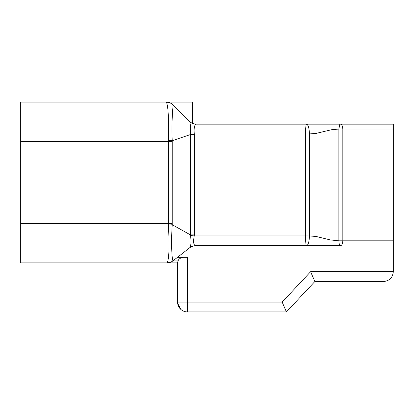 <?xml version="1.0" encoding="UTF-8"?>
<svg xmlns="http://www.w3.org/2000/svg" width="414" height="414" viewBox="0 0 414 414"><rect width="100%" height="100%" fill="white"/><g stroke="black" fill="none" stroke-linecap="round" stroke-linejoin="round"><path stroke-width="0.62" d="M192.293 123.258L192.293 102.082L20.7 102.082L20.7 262.89L177.585 262.89M339.713 124.65L338.89 129.002M342.839 128.935L338.885 129.059L338.885 240.824L342.839 240.829C342.585 243.986 341.752 245.621 340.344 245.73L195.672 245.73A9.807 9.807 0 0 0 189.628 247.815L173.176 260.696C172.089 262.067 170.842 244.069 172.25 224.719A11.54 10.619 -90 0 1 172.208 223.669L20.7 223.669M309.46 235.944C309.201 241.916 308.218 245.176 306.51 245.73C305.925 245.176 305.589 241.911 305.506 235.928L309.46 235.933L309.46 133.934L316.079 133.406L331.831 129.665L338.885 129.059C339.092 125.856 339.578 124.221 340.344 124.143C341.752 124.257 342.585 125.892 342.839 129.049L393.3 129.049L393.3 124.143L196.21 124.143L306.515 124.143C308.218 124.702 309.201 127.962 309.46 133.934L310.091 133.929M328.726 130.306L333.244 129.447L338.58 129.059M194.259 133.893L194.269 133.95C193.809 127.978 194.456 124.707 196.21 124.143A9.807 9.724 90 0 1 189.643 121.576L189.415 121.25A9.807 9.807 0 0 0 196.371 124.143M190.507 134.183L190.502 134.208C190.673 127.683 190.388 123.47 189.643 121.576M20.7 141.303L168.374 141.303L168.389 140.475C168.871 118.72 168.213 105.979 166.418 102.258L166.288 102.082A9.807 9.807 0 0 1 173.243 104.98C180.4 112.178 180.4 112.178 173.243 104.98C180.4 112.178 180.4 112.178 173.243 104.98C180.4 112.178 180.4 112.178 173.243 104.98L178.62 110.388M189.415 121.25L173.243 104.98L189.415 121.25M166.987 262.89A9.807 9.807 0 0 0 173.031 260.804A9.807 9.807 98.2 0 1 166.987 262.89L167.132 262.74C169.114 259.205 169.543 246.651 168.415 225.071A19.37 16.85 -90 0 1 168.374 223.669L168.374 141.303L172.208 141.303L172.224 140.682C171.36 121.095 173.036 103.836 173.373 105.104A9.807 9.719 -44.8 0 0 166.418 102.258M177.601 302.706A19.546 13.822 0 0 1 177.585 302.111L177.585 262.435L178.398 260.08C179.961 257.767 182.962 256.846 187.392 257.322L177.487 257.322M306.51 124.143C305.92 124.702 305.589 127.967 305.506 133.95L194.269 133.95L190.502 134.208L190.456 134.566L172.224 140.682L168.389 140.475M166.288 102.082A9.807 9.807 0 0 1 173.243 104.98A9.807 9.807 0 0 0 166.288 102.082A9.807 9.807 0 0 1 173.243 104.98M173.031 260.804L173.176 260.696A9.807 9.708 51.9 0 1 167.132 262.74M168.415 225.071A9.807 0.352 -4.8 0 0 172.25 224.719L190.456 234.898L190.585 235.514C191.247 241.854 191.025 245.854 189.928 247.515L189.534 247.893M177.585 302.111A9.807 9.807 0 0 0 187.392 311.918A9.807 9.807 0 0 1 177.585 302.111L282.167 302.111L310.603 271.713L314.857 281.52L383.493 281.52C389.439 280.925 392.705 277.659 393.3 271.713L393.3 129.049M189.928 247.515A9.807 9.698 -90 0 1 195.501 245.73L340.344 245.73C339.568 245.652 339.082 244.017 338.885 240.824L330.367 239.934L316.224 236.492L309.46 235.933M309.46 133.934L305.506 133.95L305.506 235.928L194.233 235.923L190.585 235.514M194.269 133.95L194.29 134.566L190.456 134.566L190.456 234.898L194.29 234.898L194.233 235.923C193.147 241.885 193.571 245.15 195.501 245.73M180.861 309.429L177.658 303.302M187.392 257.322L187.392 311.918L286.421 311.918L314.857 281.52L383.493 281.52M282.167 302.111L286.421 311.918M178.398 260.08L173.958 260.08M172.208 141.303L172.208 223.669M310.603 271.713L393.3 271.713M342.839 129.049L342.839 240.829L393.3 240.829M194.29 134.566L194.29 234.898"/></g></svg>
